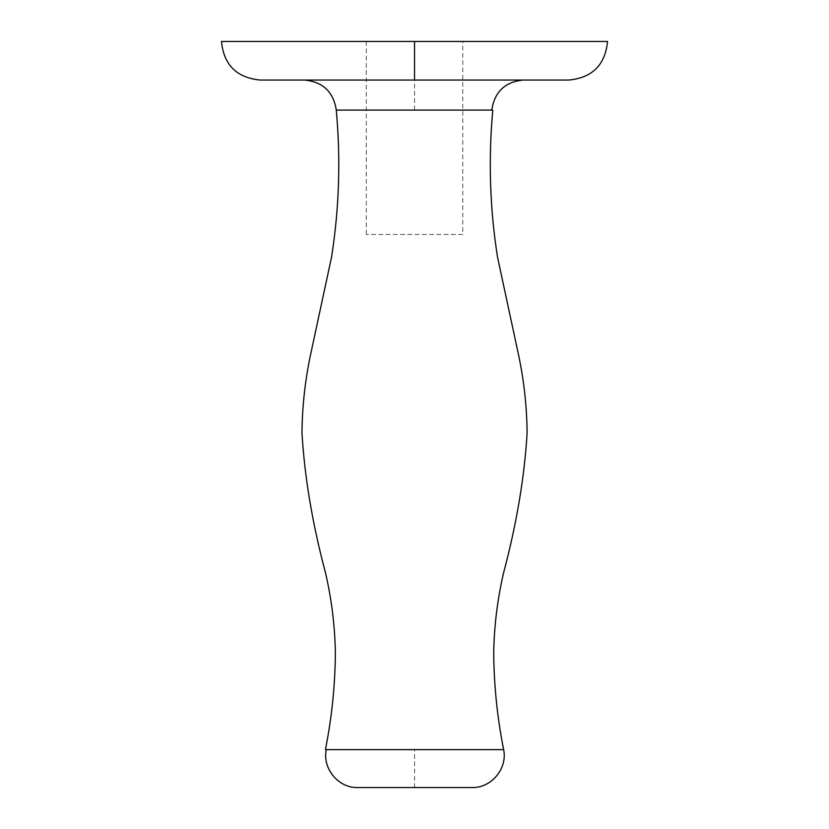 <?xml version="1.0" encoding="UTF-8"?>
<svg xmlns="http://www.w3.org/2000/svg" width="829" height="829" viewBox="0 0 829 829"><rect width="100%" height="100%" fill="white"/><g stroke="black" fill="none" stroke-linecap="round" stroke-linejoin="round"><path stroke-width="0.62" stroke-dasharray="4.14 3.11" d="M462.779 234.41L366.294 234.41L462.779 234.41L462.779 41.45L366.294 41.45L462.779 41.45M414.541 80.04L304.191 80.04L523.462 80.04L414.541 80.04L414.541 110.091L336.273 110.091M568.932 80.04L260.078 80.04M357.6 787.55L472.012 787.55M221.581 41.45L607.491 41.45M491.794 110.091L414.541 110.091M326.284 749.623L503.649 749.623M414.541 787.55L414.541 749.623M366.294 41.45L366.294 234.41"/><path stroke-width="1.24" d="M221.457 41.45C223.778 64.869 236.648 77.739 260.078 80.04L568.932 80.04C592.362 77.729 605.222 64.869 607.543 41.45M503.649 749.623C507.68 768.566 491.369 788.11 472.012 787.55L357.6 787.55C338.284 788.078 322.274 768.442 326.253 749.623L503.649 749.623C497.265 717.634 493.949 685.345 493.701 652.755C494.177 625.885 497.452 599.346 503.514 573.14C516.664 523.638 524.529 476.872 527.109 432.862C526.84 405.661 523.793 378.749 517.959 352.138L497.524 257.145C489.856 208.4 488.281 159.406 492.789 110.153M607.491 41.45L221.581 41.45M325.445 749.468C331.838 717.479 335.144 685.179 335.372 652.599C334.875 625.729 331.6 599.191 325.528 572.974C312.367 523.462 304.512 476.706 301.963 432.686C302.253 405.485 305.31 378.573 311.144 351.962L331.579 256.99C339.216 208.266 340.781 159.303 336.273 110.091L491.794 110.091C494.519 91.781 505.079 81.76 523.462 80.04M414.541 41.45L414.541 80.04M336.273 110.091C333.424 91.698 322.73 81.677 304.191 80.04"/></g></svg>

